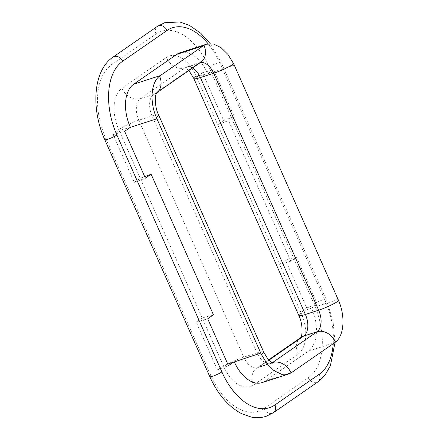 <?xml version="1.0" encoding="UTF-8"?>
<svg xmlns="http://www.w3.org/2000/svg" width="439" height="439" viewBox="0 0 439 439"><rect width="100%" height="100%" fill="white"/><g stroke="black" fill="none" stroke-linecap="round" stroke-linejoin="round"><path stroke-width="0.33" stroke-dasharray="2.19 1.65" d="M227.775 364.079L223.352 365.72L202.176 317.94L196.195 322.083L217.365 369.863L223.352 365.72L223.725 366.565A33.084 19.497 72.1 0 0 253.473 385.091L297.9 354.317A33.084 19.497 -107.9 0 0 301.116 312.958L300.737 312.107L311.597 308.079A34.522 20.342 72.1 0 1 308.244 351.238L265.249 381.019A34.522 20.342 -107.9 0 1 262.028 382.621M338.134 299.497L311.597 308.079L317.326 304.106L296.561 257.238L290.827 261.21L279.566 264.333L217.662 124.632L223.643 120.489L234.25 116.631L228.516 120.604L290.827 261.21M179.93 52.801A34.522 20.342 -107.9 0 1 207.751 73.736L213.48 69.763L234.25 116.631M285.548 260.184L279.566 264.333L300.737 312.107L306.718 307.964L285.548 260.184L296.561 257.238M156.718 92.799A15.82 12.588 55.3 0 1 156.383 93.041A15.82 12.588 55.3 0 1 153.716 94.358L198.143 63.578L184.874 67.869L140.447 98.649A15.82 12.588 55.3 0 1 121.938 88.261A33.084 19.497 -107.9 0 0 118.728 129.62L119.101 130.465L113.119 134.614L134.29 182.388L140.271 178.245L202.176 317.94L213.436 314.818M121.938 88.261L166.365 57.482A33.084 19.497 72.1 0 1 196.112 76.007L196.491 76.858L202.472 72.715L223.643 120.489M234.289 65.153L207.751 73.736L196.491 76.858L217.662 124.632L228.516 120.604M306.718 307.964L317.326 304.106M130.361 127.348L119.101 130.465L140.271 178.245L144.694 176.604M217.365 369.863L228.472 365.66M196.195 322.083L207.707 318.791M134.29 182.388L145.397 178.185M113.119 134.614L124.627 131.316M202.472 72.715L213.48 69.763M192.556 67.985A17.264 10.174 72.1 0 0 186.487 67.068A17.264 10.174 72.1 0 0 184.874 67.869A15.82 12.588 55.3 0 1 166.365 57.482M223.725 366.565A15.82 2.239 156.1 0 1 243.771 357.17L257.04 352.879L152.042 115.934A17.264 10.174 72.1 0 1 153.716 94.358L140.447 98.649A17.264 10.174 -107.9 0 0 138.773 120.226L152.042 115.934A15.82 2.239 156.1 0 1 158.627 114.985M188.885 70.525L184.803 67.227L186.487 67.068L200.81 62.267A15.82 12.588 55.3 0 1 198.143 63.578A17.264 10.174 -107.9 0 1 199.756 62.777A17.264 10.174 -107.9 0 1 200.272 62.634M333.223 343.737A58.98 34.752 -107.9 0 0 325.069 300.446L220.071 63.501A58.98 34.752 72.1 0 0 208.124 43.812M218.123 62.804A7.194 1.015 -23.9 0 0 209.013 67.074L314.011 304.018A7.194 1.015 -23.9 0 1 323.126 299.749A7.194 1.015 -23.9 0 1 326.117 299.321L221.119 62.371A7.194 1.015 -23.9 0 0 218.123 62.804M220.071 63.501A7.194 1.015 -23.9 0 0 221.119 62.371L210.199 43.631M325.069 300.446A7.194 1.015 -23.9 0 0 326.117 299.321L333.02 320.81L335.039 342.475M314.011 304.018A58.98 34.752 72.1 0 1 308.288 377.749L263.861 408.528A58.98 34.752 -107.9 0 1 210.83 375.499L105.826 138.554A58.98 34.752 72.1 0 1 111.55 64.824L155.977 34.05A58.98 34.752 -107.9 0 1 209.013 67.074M196.112 76.007A15.82 2.239 -23.9 0 0 193.813 78.488M301.116 312.958A15.82 2.239 -23.9 0 0 298.811 315.432M308.244 351.238L334.787 342.656M265.249 381.019L291.792 372.437M271.999 362.899A17.264 10.174 -107.9 0 1 270.951 363.349A17.264 10.174 -107.9 0 1 257.04 352.879A15.82 2.239 156.1 0 1 263.625 351.93M268.844 360.221L259.295 366.839A17.264 10.174 72.1 0 1 257.682 367.641A17.264 10.174 72.1 0 1 243.771 357.17L138.773 120.226A15.82 2.239 156.1 0 0 118.728 129.62M271.818 362.79L259.295 366.839A15.82 12.588 -124.7 0 0 256.628 368.151A15.82 12.588 -124.7 0 0 253.473 385.091M300.737 337.596L301.055 337.377A15.82 12.588 -124.7 0 0 297.9 354.317M104.778 139.679A7.194 1.015 156.1 0 1 105.826 138.554M209.782 376.629A7.194 1.015 156.1 0 1 210.83 375.499M263.861 408.528A7.194 5.723 -124.7 0 0 272.273 413.247A7.194 5.723 -124.7 0 0 273.486 412.649M308.288 377.749A7.194 5.723 -124.7 0 0 316.7 382.473A7.194 5.723 -124.7 0 0 317.913 381.875M111.55 64.824A7.194 5.723 55.3 0 1 112.988 57.125M155.977 34.05A7.194 5.723 55.3 0 1 157.414 26.351M272.635 363.19L270.951 363.349L256.628 368.151L268.553 359.892"/><path stroke-width="0.66" d="M156.339 117.454A15.82 2.239 156.1 0 0 158.627 114.985L263.625 351.93A15.82 2.239 156.1 0 1 261.337 354.399L156.339 117.454C149.518 101.579 150.989 82.472 159.549 76.128L203.976 45.354A15.82 12.588 55.3 0 1 200.81 62.267L156.701 92.821M156.899 118.766L130.361 127.348A34.522 20.342 72.1 0 1 133.714 84.189L176.703 54.403A34.522 20.342 -107.9 0 1 179.93 52.801L206.473 44.218L203.976 45.354M261.337 354.399L267.104 363.849L274.095 370.725L281.52 374.258L288.56 374.044L262.028 382.621A34.522 20.342 -107.9 0 1 234.206 361.687L228.472 365.66L207.707 318.791L213.436 314.818L151.131 174.217L144.694 176.604M130.361 127.348L124.627 131.316L145.397 178.185L151.131 174.217M288.56 374.044L291.062 372.909A15.82 12.588 -124.7 0 0 272.564 362.548L316.991 331.774L303.722 336.06A17.264 10.174 -107.9 0 0 305.396 314.483L200.398 77.538A15.82 2.239 -23.9 0 1 193.813 78.488L298.811 315.432A15.82 2.239 -23.9 0 0 305.396 314.483L318.665 310.192A15.82 2.239 -23.9 0 0 338.699 300.808L233.696 63.864L227.923 54.414L220.927 47.544L213.502 44.01L206.478 44.218M338.699 300.808C345.498 316.689 344.028 335.797 335.489 342.135L291.062 372.909M227.775 364.079L260.75 353.104M159.549 76.128A15.82 12.588 55.3 0 1 156.718 92.799M176.703 54.403L203.246 45.821M133.714 84.189L160.251 75.607M333.223 343.737A58.98 34.752 -107.9 0 1 319.345 374.176L274.918 404.95A58.98 34.752 72.1 0 1 221.887 371.926L116.884 134.982A58.98 34.752 -107.9 0 1 122.613 61.251L167.039 30.472A58.98 34.752 72.1 0 1 208.124 43.812M335.489 342.135A15.82 12.588 -124.7 0 0 316.991 331.774A17.264 10.174 72.1 0 0 318.665 310.192L213.667 73.247A15.82 2.239 -23.9 0 0 233.696 63.864M192.556 67.985A17.264 10.174 72.1 0 1 200.398 77.538L213.667 73.247A17.264 10.174 -107.9 0 0 200.272 62.634M268.844 360.221L303.722 336.06A15.82 12.588 -124.7 0 0 301.055 337.377L268.553 359.892M271.999 362.899A17.264 10.174 -107.9 0 0 272.564 362.548L271.818 362.79M116.884 134.982A7.194 1.015 156.1 0 1 107.774 139.251A7.194 1.015 156.1 0 1 104.778 139.679L209.782 376.629A7.194 1.015 156.1 0 0 212.772 376.196A7.194 1.015 156.1 0 0 221.887 371.926M209.782 376.629C217.651 394.085 228.17 406.393 241.34 413.554L251.174 417.05C256.371 418.098 261.392 417.84 266.243 416.271L273.486 412.649A7.194 5.723 -124.7 0 0 274.918 404.95M273.486 412.649L317.913 381.875A7.194 5.723 -124.7 0 0 319.345 374.176M104.778 139.679C90.84 108.883 93.008 70.553 112.988 57.125A7.194 5.723 55.3 0 1 114.195 56.527A7.194 5.723 55.3 0 1 122.613 61.251M112.988 57.125L157.414 26.351A7.194 5.723 55.3 0 1 158.622 25.753A7.194 5.723 55.3 0 1 167.039 30.472M158.627 114.985C154.259 106.172 154.972 94.336 156.789 92.695M272.635 363.19L271.269 362.427L267.785 358.97L263.625 351.93M298.811 315.432C303.179 324.251 302.466 336.082 300.649 337.723M193.813 78.488L188.885 70.525M335.039 342.475L330.391 365.769L325.101 374.961L317.913 381.875M157.414 26.351L164.652 22.729L179.727 21.95L189.56 25.446L200.738 33.238L210.199 43.631"/></g></svg>
